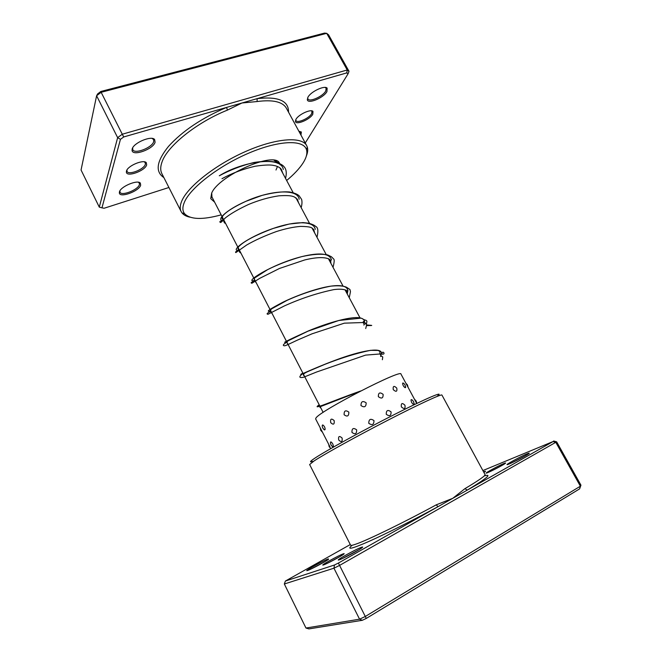 <?xml version="1.0" encoding="UTF-8"?>
<svg xmlns="http://www.w3.org/2000/svg" width="662" height="662" viewBox="0 0 662 662"><rect width="100%" height="100%" fill="white"/><g stroke="black" fill="none" stroke-linecap="round" stroke-linejoin="round"><path stroke-width="0.99" d="M305.256 143.009L348.055 73.821L346.789 72.894L257.121 98.646L257.104 101.543L241.969 102.991L227.422 110.115C196.391 122.52 167.047 146.36 161.95 162.173C160.336 166.741 160.312 170.573 161.884 173.667L162.935 175.728M312.803 114.228C309.915 119.632 295.79 125.457 295.426 121.369L295.931 119.375C298.355 114.584 310.859 108.742 312.969 111.398L312.803 114.228M295.823 119.574L295.955 120.55C297.155 123.595 309.154 118.332 311.628 113.699L312.009 111.431L311.264 110.802M146.666 164.896C145.152 170.837 126.715 177.482 126.376 172.161L126.475 171.053C127.567 165.831 143.604 159.103 146.31 162.695L146.666 164.896M126.947 170.002L127.038 171.408C128.536 175.447 144.068 169.398 145.334 164.325L145.301 162.736L144.217 161.809M155.082 142.247C153.253 149.273 132.508 156.662 132.061 150.373L132.177 148.991C133.467 142.86 151.416 135.305 154.627 139.492L155.082 142.247M132.706 147.808L132.781 149.695C134.609 154.478 152.152 147.684 153.692 141.651L153.65 139.641L152.152 138.432M140.667 185.211C139.144 191.202 119.673 198.319 119.35 192.932L119.45 191.881C120.525 186.585 137.622 179.419 140.327 183.093L140.667 185.211M119.905 190.863L119.987 192.212C121.502 196.341 138.093 189.853 139.384 184.665L139.351 183.126L138.317 182.232M326.929 91.629C323.528 97.935 307.772 104.439 307.317 99.681L307.938 97.223C310.759 91.654 324.653 85.092 327.136 88.137L326.929 91.629M307.739 97.587L307.888 98.895C309.328 102.445 322.783 96.52 325.704 91.066L326.176 88.245L325.158 87.442M298.943 131.366L301.342 131.986L300.953 135.081M214.629 202.158L210.739 198.674L211.641 193.172C218.443 175.918 273.265 151.449 279.273 162.695L280.225 164.896M211.708 193.047L211.948 196.962L323.139 412.393M286.654 180.486C294.019 174.371 299.489 168.52 303.088 162.943C306.398 157.713 307.532 153.294 306.489 149.686C303.676 139.533 279.265 140.162 249.102 152.98C218.965 165.699 190.424 187.793 184.408 202.175C182.331 207.049 182.389 210.888 184.574 213.694C190.308 219.594 202.514 219.983 221.182 214.86M189.87 217.169C186.287 216.4 183.664 214.985 182.009 212.932L181.148 211.583C179.75 208.828 179.948 205.319 181.752 201.058C187.727 186.618 215.671 164.565 245.983 151.333C276.294 138.019 302.004 136.322 306.696 145.665L307.317 147.146C308.07 149.678 307.739 152.632 306.341 156.025M288.524 112.159C288.748 100.756 278.28 96.247 257.121 98.646L123.728 136.951L120.451 139.351L117.637 137.63L96.602 95.758L81.054 170.01L99.292 207.132L117.637 137.63L122.271 134.22L101.154 92.299L96.602 95.758L97.612 93.921L100.823 91.48L324.521 33.1L326.697 33.332L101.154 92.299L100.823 91.48M349.015 71.314L328.584 34.846L326.697 33.332L347.227 69.982L349.015 71.314L348.055 73.821M123.728 136.951L122.271 134.22L347.227 69.982L346.789 72.894M120.451 139.351L101.956 207.843L104.133 208.24L168.909 187.495M275.988 170.01L277.486 166.493M277.395 163.208L276.708 162.025L274.085 160.295M300.267 133.807L300.407 132.003L299.679 131.382M101.956 207.843L99.292 207.132M163.886 177.598C154.991 171.673 156.53 161.28 168.496 146.401C182.447 131.018 201.811 118.018 226.57 107.418L227.422 110.115M320.185 427.768L320.731 430.341L322.502 432.269L315.633 418.905L316.006 417.945C320.077 410.829 402.132 368.544 400.982 374.096L416.729 403.464M330.065 446.991L322.344 431.963M324.521 426.783C322.915 424.524 322.162 424.383 322.245 426.353L322.758 428.016L324.421 429.886C325.332 429.928 325.365 428.893 324.521 426.783M332.696 443.797C331.141 441.546 330.396 441.322 330.462 443.135L330.992 444.905L332.746 446.842C333.54 446.825 333.524 445.807 332.696 443.797M334.153 420.56C331.306 418.127 330.156 418.831 330.719 422.67C333.433 425.161 334.583 424.458 334.153 420.56M342.097 438.021C339.258 435.538 338.133 436.2 338.721 440.015C341.435 442.564 342.56 441.902 342.097 438.021M348.833 412.112C345.564 409.811 343.992 410.688 344.124 414.751C347.327 417.077 348.899 416.199 348.833 412.112M356.653 429.837C353.376 427.495 351.812 428.355 351.969 432.418C355.171 434.785 356.727 433.924 356.653 429.837M366.16 402.835C362.743 400.535 361.013 401.437 360.972 405.549C364.381 407.833 366.111 406.931 366.16 402.835M373.98 420.585C370.546 418.268 368.817 419.178 368.775 423.316C372.201 425.625 373.939 424.714 373.98 420.585M383.108 394.353C379.872 391.921 378.283 392.69 378.35 396.67C381.66 399.054 383.248 398.276 383.108 394.353M391.06 411.88C387.8 409.455 386.194 410.258 386.252 414.28C389.587 416.663 391.192 415.868 391.06 411.88M396.77 388.114C393.981 385.45 392.806 385.963 393.245 389.645C396.157 392.235 397.332 391.722 396.77 388.114M404.954 405.227C402.132 402.587 400.932 403.141 401.354 406.89C404.308 409.464 405.508 408.909 404.954 405.227M405.649 387.469L405.061 384.945L403.828 383.447C402.463 382.429 402.256 383.149 403.208 385.607C404.374 387.411 405.185 388.031 405.649 387.469L405.607 386.633M414.122 404.077L413.518 401.561L412.401 400.146C410.895 399.02 410.63 399.757 411.599 402.347C412.807 404.192 413.642 404.763 414.122 404.077L414.056 403.158M332.043 446.296L332.746 446.842M323.685 429.282L324.421 429.886M503.964 463.508C505.619 462.829 506.025 462.812 505.189 463.45C503.203 465.005 491.734 471.038 487.762 472.618L486.827 472.974C482.499 474.488 498.205 465.825 503.964 463.508M343.338 553.821C344.364 553.465 344.455 553.614 343.603 554.268C340.988 556.345 326.904 563.85 323.718 564.86L323.66 564.885C318.223 566.796 338.563 555.385 343.338 553.821M328.327 558.885L328.584 559.307C325.961 561.409 310.875 569.461 307.665 570.47L307.598 570.495C302.17 572.407 323.577 560.433 328.327 558.885M361.609 547.234C362.917 546.787 363.024 546.977 361.948 547.805C358.854 550.246 343.197 558.579 339.432 559.779L339.341 559.804C332.903 562.063 355.875 549.129 361.609 547.234M483.574 471.841L483.93 471.692C485.527 471.038 485.925 471.021 485.105 471.642L483.897 472.445M527.225 453.768C529.277 452.932 529.79 452.899 528.748 453.693C526.414 455.506 513.679 462.184 509.045 464.029L507.895 464.467C502.814 466.247 520.406 456.523 527.225 453.768M312.721 461.389C309.187 462.539 309.907 461.464 314.88 458.154C326.035 450.739 362.958 430.424 394.875 414.271C426.882 398.044 444.674 390.572 437.607 395.818M314.094 460.934L309.634 464.525L350.603 545.174C350.852 545.662 352.78 545.256 356.379 543.957C368.42 539.729 404.598 522.086 436.308 504.816L452.775 498.321L464.881 488.688C478.75 480.422 485.478 475.713 485.064 474.58L441.935 395.057C441.653 393.766 419.137 404.134 388.048 420.138C357.017 436.101 324.62 454.016 314.094 460.934M350.289 544.561L285.396 581.046L334.467 565L338.39 563.056L553.126 441.529L482.879 470.566M580.946 485.172L556.651 441.827L339.507 565.447L333.946 568.195L284.337 583.992L305.968 628.039L359.565 619.185L365.234 616.521L580.375 486.198L580.946 485.172L579.622 488.87L366.276 618.424L362.271 620.302L308.922 628.9L305.968 628.039M334.467 565L333.946 568.195L359.565 619.185L362.271 620.302M338.39 563.056L366.276 618.424M553.126 441.529L555.948 442.58L580.375 486.198L579.622 488.87M525.198 455.895L511.743 462.837M359.168 549.626L342.502 558.488M325.133 561.508L311.413 568.84M285.396 581.046L284.337 583.992M556.651 441.827L553.631 441M352.234 545.24C346.102 550.221 351.605 548.972 368.726 541.508C385.789 533.92 413.46 520.034 437.946 506.711L436.308 504.816M484.195 475.961C492.545 473.52 486.926 478.229 467.339 490.079L464.881 488.688M339.904 556.618L327.731 563.105M500.555 466.23L491.767 470.79M287.523 110.314L286.423 108.278C282.666 101.716 272.893 99.474 257.104 101.543M360.765 390.961C332.067 401.023 309.99 411.21 319.216 404.788M380.576 356.371L380.94 355.602M381.362 354.253C383.53 346.251 360.773 350.67 335.535 360.145C310.246 369.578 294.855 377.712 302.857 373.095M363.86 325.067L364.299 323.892L363.86 325.083M364.58 322.394C364.704 320.3 363.512 318.877 361.013 318.132C352.788 315.559 328.286 322.609 308.649 330.818C288.003 340.169 280.688 343.835 286.704 341.799M347.947 290.982C347.517 286.265 341.799 284.66 330.801 286.149C316.833 288.144 296.576 295.583 283.228 302.062C269.6 309.154 265.297 312.15 270.328 311.057M331.497 260C329.792 253.356 319.887 252.23 301.781 256.624C271.213 264.32 242.896 283.204 254.498 280.531M315.236 229.424C314.243 220.645 294.822 220.876 273.389 228.382C246.653 237.41 229.209 251.709 238.949 250.36M299.166 199.254C297.685 188.033 269.484 190.548 245.875 201.331C225.535 210.21 215.762 220.578 223.202 220.578M283.295 169.472C281.234 155.198 241.721 161.718 219.296 175.786C229.78 170.093 241.324 165.665 253.918 162.496C263.112 161.056 270.675 160.998 276.625 162.339C280.63 163.928 283.022 165.31 283.783 166.476C286.315 168.893 286.903 172.865 285.537 178.392M360.029 317.892L345.051 289.848M343.073 286.141L328.418 258.701M326.341 254.812L312.025 228.001M309.833 223.888L295.864 197.731M293.531 193.362L279.927 167.883M277.444 163.233L277.171 162.72M276.815 162.049L276.12 160.742L276.815 162.049M295.823 120.186L295.426 121.369M126.881 170.92L126.376 172.161M132.582 149.091L132.061 150.373M119.847 191.74L119.35 192.932M307.731 98.448L307.317 99.681M211.641 196.184L210.739 198.674M306.489 149.686L307.317 147.146M306.696 145.665L286.423 108.278M181.148 211.583L161.884 173.667M153.145 138.656L153.402 139.161M184.574 213.694L182.009 212.932M276.708 162.025L279.273 162.695M300.176 131.705L301.342 131.986M325.886 87.872L327.136 88.137M139.07 182.729L140.327 183.093M153.27 139.119L154.627 139.492M144.895 161.942L145.102 162.356M145.003 162.322L146.31 162.695M311.769 111.125L312.969 111.398M328.658 444.252L329.204 446.734L330.826 448.563M408.057 387.287L407.469 384.936L405.831 383.141M416.787 403.439L416.191 401.04L414.42 399.161M360.269 391.217L320.549 406.576C319.672 407.213 319.746 407.618 320.764 407.792M382.371 359.739L382.768 356.95C380.518 355.717 379.583 353.913 379.955 351.555L378.217 350.446L370.505 350.33C356.553 353.202 341.369 357.861 324.951 364.307L310.048 370.629C301.524 374.195 303.022 374.907 304.33 375.958M365.714 328.542L366.467 325.621C375.346 325.547 370.612 325.29 369.288 325.183L366.409 324.877M286.729 342.204C283.253 344.331 282.434 345.523 284.279 345.779C285.711 345.622 285.016 345.969 297.37 340.136L312.067 333.805L344.356 323.164L364.712 322.477L365.689 323.428C364.1 325.704 361.808 321.095 364.323 321.202L364.539 322.369M288.135 344.579L286.704 342.312L287.978 340.88L307.962 331.19L338.77 320.491L361.013 318.132M270.485 311.446C267.076 313.151 266.248 314.094 268.011 314.276L284.354 305.935C300.763 298.521 317.272 293.067 333.871 289.6C339.614 288.88 343.801 289.153 346.433 290.403L347.666 291.462C346.913 292.563 346.665 292.306 346.913 290.692M347.6 292.132L347.269 294.002M272.181 313.664L270.725 311.934C269.93 311.686 270.17 310.685 271.461 308.939L287.076 300.349C301.822 293.688 316.403 288.955 330.801 286.149C338.166 285.43 343.421 285.81 346.574 287.283L349.941 289.501L350.471 291.619L349.263 297.743M254.713 280.903C251.188 282.186 250.269 282.964 251.949 283.237L259.827 278.288L279.472 268.466L304.71 259.951C316.262 257.17 324.446 256.889 329.246 259.107L330.479 260.224C330.048 260.853 330.139 261.035 330.743 260.778L330.868 263.277M256.459 283.204L254.216 280.034L254.597 277.974L267.721 269.575C278.015 264.436 289.368 260.116 301.781 256.624C312.712 254.2 321.335 253.637 327.657 254.92L331.414 256.748L333.623 258.974C334.533 259.421 334.335 262.202 333.027 267.332M239.139 250.708C236.102 251.279 234.993 251.908 235.821 252.594L246.711 244.981C254.862 240.273 264.701 235.813 276.228 231.601C285.181 228.713 293.316 226.983 300.631 226.396C311.157 226.536 311.305 227.836 311.802 227.885L313.722 229.491L314.649 232.908M240.951 253.157L239.818 252.396L238.03 248.953L238.378 247.034C243.359 241.498 255.027 235.283 273.389 228.382L289.311 224.013L302.989 222.589L308.633 223.193C312.307 224.252 314.649 225.328 315.642 226.421C318.033 227.314 318.48 230.947 316.999 237.31M222.97 220.942C220.388 220.934 219.42 221.365 220.057 222.242C220.471 222.862 221.315 222.333 222.606 220.669L225.461 217.823C230.839 213.578 238.568 209.118 248.631 204.434C258.966 200.139 269.045 197.276 278.859 195.828C285.148 195.406 289.625 195.538 292.273 196.217L294.292 196.895L297.362 199.262L298.612 202.878M225.651 223.516L224.269 222.738C224.277 221.828 223.533 220.388 222.027 218.427L222.622 216.11C226.023 211.865 233.769 206.933 245.875 201.331L262.119 195.381C273.497 192.534 282.674 191.401 289.642 191.988C294.242 192.89 297.412 194.173 299.158 195.82L301.615 199.411C302.22 201.687 302.071 204.442 301.169 207.669M221.977 178.715C232.039 173.179 243.095 169.025 255.16 166.245C263.054 165.07 268.846 164.73 272.529 165.219L275.524 165.823C278.81 166.874 280.779 168.148 281.441 169.646L282.773 173.204M366.359 324.645L366.93 321.236C365.59 319.407 366.343 321.219 361.775 318.389M317.462 406.741L319.341 405.036M380.65 356.52L381.072 355.709M381.618 354.36C382.338 348.998 386.906 355.527 381.196 353.88L365.59 355.113L316.643 371.994L303.494 377.282C298.794 378.126 298.628 376.827 303.006 373.385"/></g></svg>
